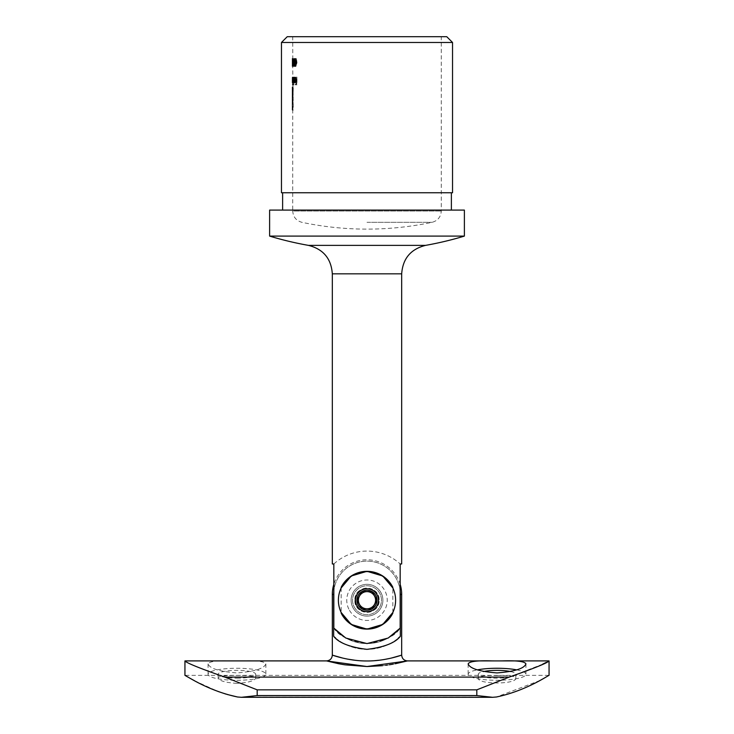 <?xml version="1.0" encoding="UTF-8"?>
<svg xmlns="http://www.w3.org/2000/svg" width="734" height="734" viewBox="0 0 734 734"><rect width="100%" height="100%" fill="white"/><g stroke="black" fill="none" stroke-linecap="round" stroke-linejoin="round"><path stroke-width="0.55" stroke-dasharray="3.67 2.75" d="M367 36.7L441.272 36.7L367 36.7M294.132 80.676L293.985 77.162L293.985 82.749L294.114 81.74L294.563 82.841L295.068 77.162L294.536 82.153L294.132 80.676L293.545 80.676L293.939 82.153L294.536 82.153M295.71 80.676L295.49 77.162L295.49 82.749L295.683 81.74L296.334 82.841L297.05 77.162L296.297 82.153L295.71 80.676L295.114 80.676L295.692 82.153L296.297 82.153M295.444 60.784L296.151 58.436L296.921 60.766L295.903 66.473L296.371 62.968L295.444 60.784L294.848 60.784L295.508 63.041L296.114 63.041M293.894 84.997L293.774 77.162L293.894 84.997L293.306 84.997L293.187 77.162L293.774 77.162M294.251 81.74L294.132 79.804L295.297 79.804L294.784 77.749L294.187 78.602L294.756 77.061L295.307 81.804L294.756 82.841L293.664 81.74L294.756 82.841M293.27 58.637L293.352 60.399L293.921 60.399L293.288 66.473L293.27 58.637L292.683 58.637L292.683 60.399L293.27 60.399M293.288 66.473L292.683 66.473L293.288 66.473M292.765 86.979L292.15 86.979L292.187 88.796L292.16 86.979L292.738 86.979L292.187 86.979L292.673 110.109L292.15 110.109L292.719 86.979L293.059 108.293L292.765 86.979L293.306 86.979L292.728 110.109L293.261 110.109L293.141 90.97L292.728 82.584L292.15 82.584L292.15 77.162L292.334 84.997L292.967 79.969L292.334 77.162L292.16 82.841L292.205 77.162L292.16 82.153L292.738 82.153L292.783 77.162L292.884 80.18L292.728 66.198L292.15 66.198L292.15 65.243L292.738 65.693L292.738 62.454L292.16 62.454L292.747 62.454L292.738 59.225L292.16 59.225L292.16 65.693L292.16 58.436L292.16 66.473L292.16 58.436L292.738 58.436L292.738 66.473L292.82 62.454L292.728 36.7M295.389 62.454L296.141 66.473L297.031 62.454L296.141 58.436L295.389 62.454L294.793 62.454L295.536 58.436L296.417 62.454L297.031 62.454M295.765 80.887L296.738 80.887L296.976 77.162L296.976 84.805L295.765 84.805L295.765 84.015L296.738 84.015L296.738 81.667L295.765 81.667L295.765 80.887L295.169 80.887L295.169 81.667L295.765 81.667M294.976 58.637L294.811 60.399L294.031 60.399L294.94 66.473L295.206 60.399L294.976 58.637L294.38 58.637L294.38 60.399L294.976 60.399M293.16 58.637L293.508 66.473L293.352 59.417L293.903 58.637L292.572 58.637L293.903 58.637M292.866 61.968L293.095 61.179L292.866 61.968L292.279 61.968L292.279 61.179L293.095 61.179L292.774 64.5L293.095 60.399L292.802 66.473L292.765 61.179L293.352 61.179L293.352 64.5L293.692 61.179L294.215 64.5L294.215 61.179L294.811 61.179L294.811 64.5L294.297 61.179L294.811 61.179M292.82 60.399L292.242 60.399L292.242 58.637L292.215 66.473L292.242 60.399L293.352 60.399M295.233 62.454L294.6 66.473L294.05 62.454L294.6 58.436L295.233 62.454L294.637 62.454L294.004 58.436L293.462 62.454L294.05 62.454M293.554 79.969L292.912 84.997L292.912 77.162L293.554 79.969L292.967 79.969L293.169 82.153L293.169 77.749L292.958 79.942L292.38 79.942L292.591 77.749L292.591 82.153L293.169 82.153M292.407 79.969L293.123 77.162L292.701 82.841L292.407 79.969L292.985 79.969L293.71 82.749L293.71 77.162L292.985 79.969L292.701 77.749L292.462 79.96L292.701 82.153L293.288 82.153L293.288 77.749L293.288 82.153M292.747 103.797L292.15 103.549L292.747 103.797M292.738 105.742L292.178 106.164L292.738 105.742M292.169 108.293L292.16 88.796L292.169 108.293L292.747 108.293L292.728 106.017M354.861 600.219A12.139 12.139 0 0 0 373.065 610.734A12.139 12.139 0 0 0 373.065 589.705A12.139 12.139 0 0 0 354.861 600.219C354.1 584.558 379.9 584.567 379.139 600.219C379.9 615.881 354.1 615.872 354.861 600.219M333.832 628.13L333.832 563.978A49.123 49.123 0 0 1 400.168 563.978L400.168 628.13A43.352 43.352 0 0 1 333.832 628.13C338.787 636.167 349.861 641.314 367.046 643.571C384.166 641.296 395.204 636.149 400.168 628.13A43.352 43.352 0 0 1 333.832 628.13M351.109 600.219A15.891 15.891 0 0 0 374.946 613.982A15.891 15.891 0 0 0 374.946 586.457A15.891 15.891 0 0 0 351.109 600.219A15.891 15.891 0 0 0 374.946 613.982A15.891 15.891 0 0 0 374.946 586.457A15.891 15.891 0 0 0 351.109 600.219A15.891 15.891 0 0 0 374.946 613.982A15.891 15.891 0 0 0 374.946 586.457A15.891 15.891 0 0 0 351.109 600.219A15.891 15.891 0 0 1 367 584.328A15.891 15.891 0 0 1 382.891 600.219A15.891 15.891 0 0 1 367 616.11A15.891 15.891 0 0 1 351.109 600.219M401.682 563.978L400.168 563.978A49.123 49.123 0 0 0 333.832 563.978L332.318 563.978M392.846 612.486L392.846 587.952M341.154 587.952L341.154 612.486M452.539 42.48L281.461 42.48M446.758 36.7L287.242 36.7M452.539 192.748L281.461 192.748M367 192.748L451.382 192.748L367 192.748M367 210.089L451.382 210.089L367 210.089M464.383 210.089L269.617 210.089M464.383 236.1L269.617 236.1M367 222.319L432.097 222.319L367 222.319M295.169 81.667L296.123 81.667L296.123 84.015L295.169 84.015L295.169 84.805L296.362 84.805L296.123 77.162L296.738 77.162M296.362 77.162L296.976 77.162M296.123 77.162L296.123 80.887L296.738 80.887M296.123 80.887L295.169 80.887M296.123 81.667L296.738 81.667M296.123 84.015L296.738 84.015M295.169 84.015L295.765 84.015M295.169 84.805L295.765 84.805M296.362 84.805L296.976 84.805M295.508 63.041L295.297 66.473L296.316 60.766L295.545 58.436L296.141 58.436M296.417 62.454L295.536 66.473L296.141 66.473M295.536 66.473L294.793 62.454M296.077 60.739L296.692 60.739L296.141 59.225L295.536 59.225L296.077 60.739L295.554 62.262L295.04 60.739L295.536 59.225L294.985 62.454L295.545 65.693L296.178 62.454L295.545 59.225L296.692 60.537L296.151 65.693L295.582 62.454L296.151 59.225M296.077 60.537L296.692 60.537M296.178 62.454L296.793 62.454M295.545 65.693L296.151 65.693M294.38 60.399L294.38 66.473L293.444 60.399L294.811 60.399M293.444 60.399L294.031 60.399M294.215 60.399L294.215 58.637L294.811 58.637M294.609 60.399L295.206 60.399M294.609 61.179L295.206 61.179M294.38 61.179L294.976 61.179M294.38 66.473L294.976 66.473M294.352 66.473L294.94 66.473M294.215 64.5L294.811 64.5M293.316 58.637L292.765 59.417L293.297 64.207L292.93 66.473L292.609 63.931L292.921 65.693L293.178 64.142L293.765 64.142M292.921 65.693L293.508 65.693M293.178 64.142L292.949 61.803L293.536 61.803M292.949 61.803L292.572 58.637M293.316 59.417L293.903 59.417M292.765 59.417L293.352 59.417M293.297 64.207L293.884 64.207M292.93 66.473L293.508 66.473M292.609 63.931L293.187 63.931M292.683 63.931L293.27 63.931M292.279 61.179L292.866 61.179M292.517 61.179L292.517 61.968L293.095 61.968M292.205 60.537L292.783 60.537L292.793 62.454L292.215 62.454L292.82 62.454M292.793 62.454L292.783 60.537M292.517 60.399L293.095 60.399M292.187 60.399L292.765 60.399L292.774 58.637L292.215 58.637L292.82 58.637M292.187 61.179L293.352 61.179M292.398 61.179L292.976 61.179L292.242 61.179L292.242 64.5L292.242 61.179L292.793 61.179M292.242 64.5L292.82 64.5L292.976 61.179M292.82 61.179L292.82 64.5M292.683 60.399L292.683 66.473L293.334 60.399L292.774 60.399M293.334 60.399L293.921 60.399M292.683 58.637L293.352 58.637M292.582 60.399L293.169 60.399M292.582 61.179L293.169 61.179M292.683 61.179L293.27 61.179M292.774 64.5L293.352 64.5M294.004 58.436L294.6 58.436M293.462 62.454L294.004 66.473L294.6 66.473M294.004 66.473L294.637 62.454M294.004 59.225L294.004 65.693L293.646 60.537L294.004 59.225L294.591 59.225L294.591 65.693L294.591 59.225M293.646 60.537L294.242 60.537M293.591 62.454L294.178 62.454M294.004 65.693L294.591 65.693M294.16 82.841L294.884 79.933L294.169 77.061L293.728 78.923L294.187 77.749L294.701 79.804L295.297 79.804M294.187 77.749L294.784 77.749M294.701 79.804L294.132 79.804M293.545 79.804L293.664 81.74M294.71 81.804L295.307 81.804M294.884 79.933L295.49 79.933M294.169 77.061L294.756 77.061M293.6 78.602L294.187 78.602M293.728 78.923L294.316 78.923M293.683 80.492L294.683 80.492L294.151 82.153L293.683 80.492L294.27 80.492L294.747 82.153L295.279 80.492L294.27 80.492M294.151 82.153L294.747 82.153M294.508 81.63L295.105 81.63M294.683 80.492L295.279 80.492M293.306 77.162L293.894 77.162M293.187 77.162L293.187 84.997L293.774 84.997M292.38 81.667L292.958 81.667M292.38 84.997L292.958 84.997M292.591 82.841L293.169 82.841M292.591 77.061L293.178 77.061M292.38 78.125L292.958 78.125M292.38 77.162L292.958 77.162M292.334 84.997L292.912 84.997M292.875 79.96L293.453 79.96M292.591 77.749L293.169 77.749M292.591 82.153L292.38 79.942M292.26 77.162L292.783 77.162M292.205 82.153L292.783 82.153M292.205 82.841L292.783 82.841M292.16 81.492L292.738 81.492M292.187 82.557L292.765 82.557M292.205 81.777L292.783 81.777M296.316 60.766L296.921 60.766M294.848 60.784L295.545 58.436L296.151 58.436M295.765 62.968L296.371 62.968M295.141 66.06L295.747 66.06M295.297 66.473L295.903 66.473M295.554 62.262L296.16 62.262L296.692 60.739M295.04 60.739L295.637 60.739L296.16 62.262M296.141 59.225L295.637 60.739M295.692 82.153L296.197 77.162L296.435 80.015L295.729 82.841L295.077 81.74L294.884 82.749L294.884 77.162L295.683 77.162M293.939 82.153L294.297 77.162L295.49 77.162M294.297 77.162L295.068 77.162L295.114 80.676M296.169 81.061L296.775 81.061M296.197 77.162L296.802 77.162M296.435 77.162L297.05 77.162M295.729 82.841L296.334 82.841M295.077 81.74L295.683 81.74M295.077 82.749L295.683 82.749M294.884 82.749L295.49 82.749M294.472 77.162L293.967 82.841L293.527 81.74L293.398 82.749L293.398 77.162L294.114 77.162M293.398 77.162L293.985 77.162M293.527 77.162L293.545 80.676M294.279 81.061L294.875 81.061M293.967 82.841L294.563 82.841M293.527 81.74L294.114 81.74M293.527 82.749L294.114 82.749M293.398 82.749L293.985 82.749M293.013 81.713L293.6 81.713M293.013 82.749L293.6 82.749M292.701 82.841L293.288 82.841M292.701 77.061L293.279 77.061M293.013 78.125L293.6 78.125M293.013 77.162L293.6 77.162M293.123 77.162L293.71 77.162M293.123 82.749L293.71 82.749M292.462 79.96L293.04 79.96M292.701 77.749L293.288 77.749M292.701 82.153L293.013 79.942L293.6 79.942M292.582 106.384L293.169 106.384M292.334 109.091L292.912 109.091M292.719 102.274L293.306 102.274M292.16 86.979L293.306 86.979M292.187 95.392L292.765 95.392M292.297 95.392L292.875 95.392M292.297 97.723L292.875 97.723M292.187 97.723L292.765 97.723M292.187 99.888L292.765 99.888M292.187 101.54L292.765 101.54M292.169 102.778L292.747 102.778M292.297 103.797L292.875 103.797M292.297 106.164L292.875 106.164M292.224 104.503L292.802 104.503M292.288 102.43L292.866 102.43M292.316 99.503L292.894 99.503M292.316 88.796L292.894 88.796M292.517 88.796L293.095 88.796M292.517 102.274L293.095 102.274M292.361 106.513L292.939 106.513M292.481 108.293L293.059 108.293M292.481 94.824L293.059 94.824M292.334 90.548L292.912 90.548M292.325 88.163L292.903 88.163M292.563 90.97L293.141 90.97M292.673 94.824L293.261 94.824M292.673 110.109L293.261 110.109M292.169 110.109L292.747 110.109L292.728 211.016L441.272 211.016L292.728 211.016C293.132 216.934 296.187 220.705 301.903 222.319A314.877 314.877 0 0 0 432.097 222.319C437.813 220.705 440.868 216.934 441.272 211.016L441.272 36.7M391.451 658.04L390.222 658.325M384.414 659.481L383.533 659.627M380.285 660.105L379.671 660.187M371.175 660.894L366.982 660.976M364.468 660.949L362.779 660.894M359.623 660.71L355.201 660.288M347.485 659.104L342.53 658.031M333.658 636.305L333.658 594.439A33.342 33.342 0 0 1 367 561.097A33.342 33.342 0 0 1 400.342 594.439L400.342 636.305C395.241 642.892 384.111 647.241 366.936 649.351C349.843 647.214 338.75 642.865 333.658 636.305A49.123 49.123 0 0 0 400.342 636.305M366.835 666.527L367.312 666.527M382.588 665.674L385.689 665.307M387.469 665.059L389.442 664.775M393.176 664.142L395.287 663.747M232.054 660.903C217.163 660.407 209.172 661.407 208.061 663.903C209.75 668.546 219.383 671.555 236.954 672.922C254.524 671.555 264.157 668.546 265.855 663.903C264.726 661.407 256.735 660.407 241.862 660.903M542.775 664.114L476.816 689.841L476.816 695.566L492.551 697.3L241.449 697.3L257.184 695.566L257.184 689.841L224.861 677.106C199.666 668.27 186.353 662.866 184.94 660.903M549.06 660.903L546.224 662.38M236.954 683.354C225.54 682.648 219.282 680.877 218.172 678.033C217.016 674.537 256.909 674.537 255.744 678.033C254.643 680.877 248.386 682.648 236.954 683.354M237.559 696.997L496.441 696.997L539.903 680.528M540.398 680.262L541.518 679.647M543.738 678.418L549.06 675.353L184.94 675.353M188.133 677.207L189.097 677.757M194.528 680.748L218.035 691.456M225.98 694.116L227.164 694.465M497.046 675.546C508.46 675.298 514.717 676.133 515.828 678.033C516.984 684.611 477.091 684.611 478.256 678.033C479.357 676.133 485.614 675.308 497.046 675.546M510.58 671.555A18.781 3.909 180 0 1 515.828 674.262A18.781 3.909 180 0 1 497.046 678.17A18.781 3.909 180 0 1 478.256 674.262A18.781 3.909 180 0 1 483.513 671.555M516.8 669.885A28.901 6.01 180 0 1 525.939 674.262A28.901 6.01 180 0 1 497.046 680.271A28.901 6.01 180 0 1 468.145 674.262A28.901 6.01 180 0 1 477.284 669.885M236.954 678.17A18.781 3.909 180 0 0 255.744 674.262A18.781 3.909 180 0 0 236.954 670.362A18.781 3.909 180 0 0 218.172 674.262A18.781 3.909 180 0 0 236.954 678.17M236.954 680.271A28.901 6.01 180 0 0 265.855 674.262A28.901 6.01 180 0 0 236.954 668.261A28.901 6.01 180 0 0 208.061 674.262A28.901 6.01 180 0 0 236.954 680.271M335.631 638.029A49.123 49.123 0 0 0 398.36 638.039M400.168 591.072A33.342 33.342 0 0 0 333.832 591.072M342.228 614.523A28.608 28.608 0 0 0 391.772 614.523A28.608 28.608 0 0 0 367 571.612A28.608 28.608 0 0 0 342.228 614.523M354.485 607.449A14.451 14.451 0 0 0 379.515 607.449A14.451 14.451 0 0 0 367 585.769A14.451 14.451 0 0 0 354.485 607.449A14.451 14.451 0 0 1 367 585.769A14.451 14.451 0 0 1 379.515 607.449A14.451 14.451 0 0 1 354.485 607.449A14.451 14.451 0 0 1 367 585.769A14.451 14.451 0 0 1 379.515 607.449A14.451 14.451 0 0 1 354.485 607.449M356.495 606.284A12.129 12.129 0 0 0 377.505 606.284A12.129 12.129 0 0 0 367 588.09A12.129 12.129 0 0 0 356.495 606.284M401.682 273.828L332.318 273.828M425.546 245.376L308.454 245.376M294.985 62.454L295.582 62.454M293.04 61.463L293.628 61.463M294.453 62.454L295.05 62.454M292.205 79.511L292.783 79.511M292.15 79.997L292.728 79.997M292.16 79.327L292.738 79.327M292.26 80.19L292.838 80.19M292.306 80.18L292.884 80.18M296.022 62.986L296.628 62.986M295.077 79.18L295.683 79.18M296.197 79.786L296.802 79.786M296.435 80.015L297.05 80.015M293.527 79.18L294.114 79.18M294.297 79.786L294.894 79.786M294.472 80.015L295.068 80.015M292.683 104.439L293.261 104.439M292.215 87.3L292.802 87.3M332.318 594.439L333.658 594.439M400.342 594.439L401.682 594.439M509.139 677.106L224.861 677.106M476.816 695.566L257.184 695.566M476.816 689.841L257.184 689.841M349.485 610.339A20.231 20.231 0 0 0 384.515 610.339A20.231 20.231 0 0 0 367 579.988A20.231 20.231 0 0 0 349.485 610.339M292.728 103.604L292.728 97.723M292.728 95.392L292.728 88.796M292.15 110.109L292.15 108.293M292.15 106.017L292.15 103.604M292.15 97.723L292.15 95.392M292.15 88.796L292.15 86.979M478.256 674.262L478.256 678.033M515.828 674.262L515.828 678.033M468.145 663.903L468.145 674.262M525.939 663.903L525.939 674.262M218.172 674.262L218.172 678.033M255.744 674.262L255.744 678.033M208.061 663.903L208.061 674.262M265.855 663.903L265.855 674.262M400.168 584.328A34.681 34.681 0 0 0 333.832 584.328"/><path stroke-width="1.1" d="M401.682 273.828L401.682 563.978L400.168 563.978L400.168 628.13L388.203 638.029L367 643.571L345.797 638.029L333.832 628.13L333.832 563.978L332.318 563.978L332.318 273.828L401.682 273.828C402.773 258.597 410.728 249.11 425.546 245.376A336.264 336.264 0 0 0 464.383 236.1L464.383 210.089L269.617 210.089L269.617 236.1L464.383 236.1M392.846 587.952L382.763 575.997L367 571.318L351.247 575.997L341.154 587.952M341.154 612.486L351.237 624.441L367 629.121L382.753 624.441L392.846 612.486M367 42.48L452.539 42.48L446.758 36.7L287.242 36.7L281.461 42.48L367 42.48M281.461 42.48L281.461 192.748L452.539 192.748L452.539 42.48M392.846 587.301A28.901 28.901 0 0 0 341.154 587.301M341.154 613.147A28.901 28.901 0 0 0 392.846 613.147M342.53 658.031L332.318 655.132C331.952 654.939 348.338 661.105 366.991 660.976C385.68 661.105 402.03 654.939 401.682 655.132L391.451 658.04M390.222 658.325L384.414 659.481M383.533 659.627L380.285 660.105M379.671 660.187L374.322 660.71M374.028 660.738L371.175 660.894M366.982 660.976L364.468 660.949M362.779 660.894L359.623 660.71M355.201 660.288L347.485 659.104M395.287 663.747L407.462 660.903L366.991 666.527L326.538 660.903C330.043 660.554 331.97 658.627 332.318 655.132L332.318 594.439L333.658 594.439L333.658 636.305C338.75 642.865 349.843 647.214 366.936 649.351C384.111 647.241 395.241 642.892 400.342 636.305L400.342 594.439A33.342 33.342 0 0 0 400.168 591.072M227.164 694.465L237.559 696.997C207.227 690.657 184.968 674.812 184.94 675.353L184.94 660.903L326.538 660.903L338.548 663.719M338.64 663.738L344.613 664.775M344.971 664.83L366.835 666.527M367.312 666.527L382.588 665.674M385.689 665.307L387.469 665.059M389.442 664.775L393.176 664.142M184.94 660.903C186.308 662.848 199.62 668.252 224.861 677.106L257.184 689.841L257.184 695.566L241.449 697.3L237.559 696.997M476.816 695.566L476.816 689.841L509.139 677.106C534.334 668.27 547.647 662.866 549.06 660.903L549.06 675.353C549.087 674.794 526.673 690.703 496.441 696.997L492.551 697.3L476.816 695.566L257.184 695.566M546.224 662.38L542.775 664.114M497.046 660.912L492.138 660.903C477.247 660.407 469.255 661.407 468.145 663.903C469.852 668.546 479.486 671.555 497.028 672.922C514.589 671.555 524.232 668.555 525.939 663.903C524.838 661.407 516.837 660.407 501.946 660.903L497.046 660.912M539.903 680.528L540.398 680.262M541.518 679.647L543.738 678.418M184.94 675.353L188.133 677.207M189.097 677.757L194.528 680.748M218.035 691.456L225.98 694.116M483.513 671.555A18.781 3.909 180 0 1 497.046 670.362A18.781 3.909 180 0 1 510.58 671.555M477.284 669.885A28.901 6.01 180 0 1 497.046 668.261A28.901 6.01 180 0 1 516.8 669.885M333.658 636.305A49.123 49.123 0 0 0 335.631 638.029M398.36 638.039A49.123 49.123 0 0 0 400.342 636.305M333.832 591.072A33.342 33.342 0 0 0 333.658 594.439M372.01 608.89L361.99 608.89L372.01 608.89L377.01 600.219L372.01 591.549L361.99 591.549A10.01 10.01 0 0 0 361.99 608.89L356.99 600.219L361.99 608.89A10.01 10.01 0 0 0 377.01 600.219A10.01 10.01 0 0 0 361.99 591.549L356.99 600.219L361.99 591.549L372.01 591.549L376.891 600.017M357.082 605.945A11.46 11.46 0 0 0 376.918 605.945A11.46 11.46 0 0 0 367 588.769A11.46 11.46 0 0 0 357.082 605.945M342.228 614.523A28.608 28.608 0 0 0 391.772 614.523A28.608 28.608 0 0 0 367 571.612A28.608 28.608 0 0 0 342.228 614.523M377.01 600.219L372.239 608.477M359.568 604.513A8.579 8.579 0 0 1 367 591.641A8.579 8.579 0 0 1 374.432 604.513A8.579 8.579 0 0 1 359.568 604.513M269.617 236.1A336.264 336.264 0 0 0 308.454 245.376L425.546 245.376M492.138 660.903L407.462 660.903C403.957 660.554 402.03 658.627 401.682 655.132L401.682 594.439L400.342 594.439M509.139 677.106L224.861 677.106M476.816 689.841L257.184 689.841M451.382 210.089L451.382 192.748M282.618 210.089L282.618 192.748M332.318 273.828C331.227 258.597 323.272 249.11 308.454 245.376M549.06 660.903L501.946 660.903M492.551 697.3L241.449 697.3M492.45 697.3L241.55 697.3M401.682 594.439A34.681 34.681 0 0 0 400.168 584.328M333.832 584.328A34.681 34.681 0 0 0 332.318 594.439"/></g></svg>
